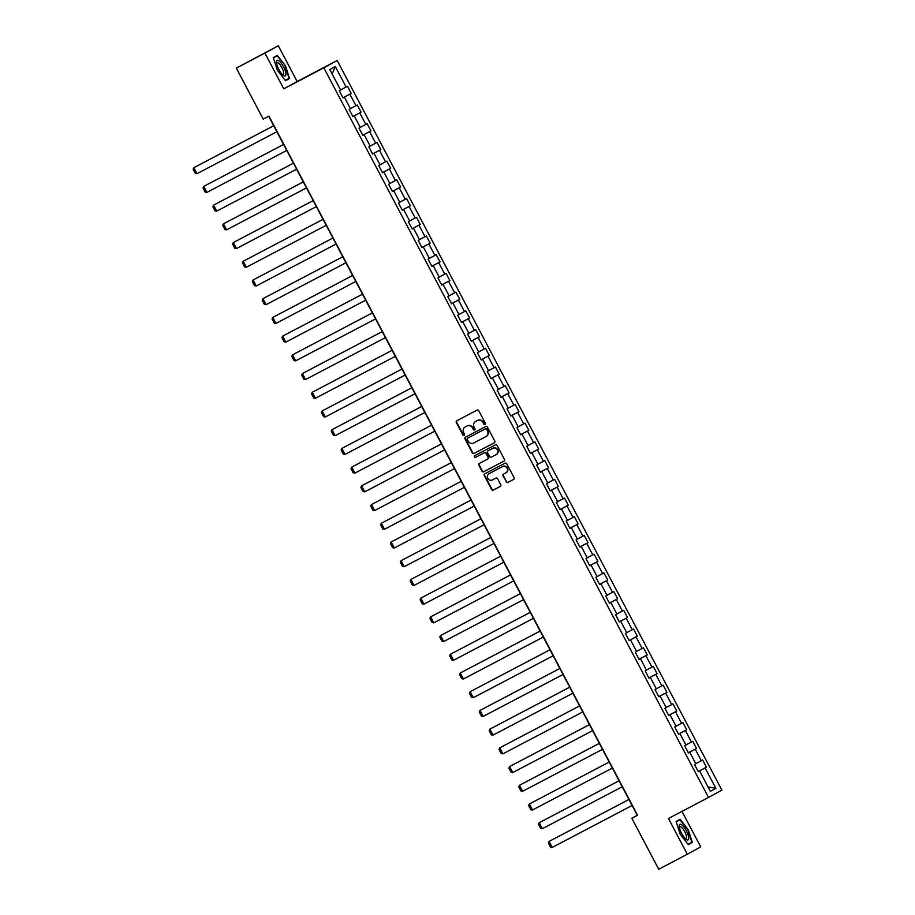 <?xml version="1.0" encoding="UTF-8"?>
<svg xmlns="http://www.w3.org/2000/svg" width="915" height="915" viewBox="0 0 915 915"><rect width="100%" height="100%" fill="white"/><g stroke="black" fill="none" stroke-linecap="round" stroke-linejoin="round"><path stroke-width="1.37" d="M485.03 424.48A0.926 0.892 -118.8 0 0 485.373 423.245L478.785 410.732A1.327 1.27 -118.8 0 0 477.035 410.137L456.825 420.751A1.327 1.27 -118.8 0 0 456.322 422.524L462.921 435.037A0.926 0.892 -118.8 0 0 464.157 435.437A0.926 0.892 -118.8 0 0 464.488 434.213L463.642 432.589A4.255 4.06 -118.8 0 1 465.243 426.939L466.936 426.047A4.255 4.06 -118.8 0 1 472.506 427.934L473.364 429.547A0.926 0.892 -118.8 0 0 474.599 429.959A0.926 0.892 -118.8 0 0 474.931 428.723L474.084 427.111A4.255 4.06 -118.8 0 1 475.686 421.449L477.378 420.568A4.255 4.06 -118.8 0 1 482.948 422.444L483.806 424.068A0.926 0.892 -118.8 0 0 485.03 424.48M506.167 481.828A1.327 1.27 -118.8 0 0 507.905 482.422L513.578 479.437A1.327 1.27 -118.8 0 0 514.081 477.676L506.75 463.779A1.327 1.27 -118.8 0 0 505.011 463.196L484.801 473.798A1.327 1.27 -118.8 0 0 484.298 475.571L491.618 489.468A1.327 1.27 -118.8 0 0 493.368 490.051L500.219 486.46A1.327 1.27 -118.8 0 0 500.711 484.687L497.577 478.739A1.327 1.27 -118.8 0 0 495.839 478.156L492.442 479.94A3.557 3.397 -118.8 0 1 487.787 478.396A3.557 3.397 -118.8 0 1 489.113 473.638L502.426 466.65A3.557 3.397 -118.8 0 1 507.07 468.194A3.557 3.397 -118.8 0 1 505.743 472.952L503.525 474.119A1.327 1.27 -118.8 0 0 503.021 475.88L506.521 481.633A1.327 1.27 -118.8 0 0 508.271 482.216L513.692 479.369M668.476 818.479L687.325 854.233L658.72 869.25L631.842 818.262L637.561 815.265L268.93 116.091L263.211 119.087L236.333 68.11L264.927 53.093L283.776 88.835L323.819 67.813L708.507 797.457L668.476 818.479M494.272 442.814A1.327 1.27 -118.8 0 0 494.283 442.814A1.327 1.27 -118.8 0 0 494.775 441.053L487.443 427.156A1.327 1.27 -118.8 0 0 485.705 426.573L465.483 437.187A1.327 1.27 -118.8 0 0 465.472 437.187A1.327 1.27 -118.8 0 0 464.992 438.948L472.312 452.845A1.327 1.27 -118.8 0 0 474.062 453.428L494.306 442.803M497.097 445.468L504.428 459.364A1.327 1.27 -118.8 0 1 503.936 461.126A1.327 1.27 -118.8 0 0 503.936 461.126L483.715 471.74A1.327 1.27 -118.8 0 1 481.965 471.156L478.831 465.209A1.327 1.27 -118.8 0 1 479.334 463.436L487.535 459.136A1.327 1.27 -118.8 0 0 488.027 457.374L485.957 453.428A1.327 1.27 -118.8 0 0 484.207 452.834L475.674 457.317A0.926 0.892 -118.8 0 1 474.462 456.917A0.926 0.892 -118.8 0 1 474.805 455.67L495.358 444.884A1.327 1.27 -118.8 0 1 497.097 445.468M323.819 67.813L337.189 60.482L721.889 790.125L708.507 797.457M698.214 771.517L706.426 767.205L702.629 760.01L701.313 760.731L695.24 749.213L696.555 748.493L692.769 741.287L691.443 742.019L685.369 730.502L686.696 729.781L682.899 722.576L681.572 723.308L675.51 711.79L676.826 711.058L673.028 703.864L671.713 704.584L665.64 693.067L666.955 692.346L663.158 685.152L661.842 685.873L655.769 674.355L657.084 673.634L653.299 666.429L651.972 667.161L645.899 655.643L647.225 654.911L643.428 647.717L642.113 648.438L636.039 636.92L637.355 636.2L633.557 629.005L632.242 629.726L626.169 618.208L627.484 617.488L623.698 610.294L622.372 611.014L616.298 599.497L617.625 598.776L613.828 591.57L612.501 592.302L606.439 580.785L607.754 580.053L603.957 572.859L602.642 573.579L596.569 562.062L597.884 561.341L594.087 554.147L592.771 554.867L586.698 543.35L588.025 542.629L584.228 535.424L582.901 536.156L576.827 524.638L578.154 523.906L574.357 516.712L573.042 517.433L566.968 505.915L568.284 505.194L564.486 498L563.171 498.721L557.098 487.203L558.413 486.483L554.627 479.288L553.301 480.009L547.227 468.491L548.554 467.771L544.757 460.565L543.43 461.297L537.368 449.78L538.683 449.048L534.886 441.853L533.571 442.574L527.498 431.057L528.813 430.336L525.016 423.142L523.7 423.862L517.627 412.345L518.954 411.624L515.156 404.419L513.83 405.151L507.756 393.633L509.083 392.901L505.286 385.707L503.971 386.427L497.897 374.91L499.213 374.189L495.415 366.995L494.1 367.716L488.027 356.198L489.342 355.478L485.556 348.283L484.229 349.004L478.156 337.486L479.483 336.766L475.686 329.56L474.359 330.292L468.297 318.775L469.612 318.043L465.815 310.848L464.5 311.569L458.426 300.051L459.742 299.331L455.945 292.137L454.629 292.857L448.556 281.34L449.883 280.619L446.085 273.413L444.759 274.145L438.685 262.628L440.012 261.907L436.215 254.702L434.9 255.422L428.826 243.916L430.142 243.184L426.344 235.99L425.029 236.711L418.956 225.193L420.271 224.472L416.485 217.278L415.158 217.999L409.085 206.481L410.412 205.761L406.615 198.555L405.288 199.287L399.226 187.769L400.541 187.037L396.744 179.843L395.429 180.564L389.355 169.046L390.671 168.326L386.873 161.131L385.558 161.852L379.485 150.334L380.812 149.614L377.014 142.408L375.688 143.14L369.614 131.623L370.941 130.902L367.144 123.697L365.828 124.417L359.755 112.911L361.07 112.179L357.273 104.985L355.958 105.705L349.885 94.188L351.2 93.467L347.414 86.273L346.087 86.994L335.336 66.601L329.846 69.609L340.597 90.013L339.271 90.734L343.068 97.928L344.395 97.207L343.056 97.894M706.426 767.205L705.11 767.925L715.862 788.33L710.36 791.338L699.609 770.945L698.294 771.665L694.496 764.471L695.812 763.75L689.75 752.233L688.423 752.954L684.626 745.759L685.953 745.027L679.879 733.51L678.553 734.242L674.767 727.036L676.082 726.316L670.009 714.798L668.693 715.519L664.896 708.324L666.212 707.604L660.138 696.086L658.823 696.807L655.026 689.613L656.352 688.892L650.279 677.375L648.952 678.095L645.167 670.901L646.482 670.169L640.409 658.651L639.093 659.383L635.296 652.178L636.611 651.457L630.538 639.94L629.223 640.66L625.425 633.466L626.741 632.745L620.679 621.228L619.352 621.948L615.555 614.754L616.882 614.022L610.808 602.505L609.481 603.237L605.696 596.031L607.011 595.31L600.938 583.793L599.622 584.513L595.825 577.319L597.14 576.599L591.067 565.081L589.752 565.802L585.955 558.607L587.281 557.887L581.208 546.369L579.881 547.09L576.095 539.896L577.411 539.164L571.337 527.646L570.022 528.378L566.225 521.173L567.54 520.452L561.467 508.934L560.152 509.655L556.354 502.461L557.67 501.74L551.608 490.223L550.281 490.943L546.484 483.749L547.811 483.017L541.737 471.5L540.422 472.232L536.625 465.026L537.94 464.305L531.867 452.788L530.551 453.52L526.754 446.314L528.069 445.594L521.996 434.076L520.681 434.797L516.884 427.602L518.21 426.882L512.137 415.364L510.81 416.085L507.024 408.891L508.34 408.159L502.266 396.641L500.951 397.373L497.154 390.167L498.469 389.447L492.396 377.929L491.081 378.65L487.283 371.456L488.599 370.735L482.537 359.218L481.21 359.938L477.413 352.744L478.739 352.012L472.666 340.506L471.351 341.226L467.554 334.021L468.869 333.3L462.796 321.783L461.48 322.515L457.683 315.309L458.998 314.588L452.925 303.071L451.61 303.791L447.812 296.597L449.139 295.877L443.066 284.359L441.739 285.08L437.953 277.886L439.269 277.154L433.195 265.636L431.88 266.368L428.083 259.162L429.398 258.442L423.325 246.924L422.009 247.645L418.212 240.451L419.528 239.73L413.466 228.212L412.139 228.933L408.342 221.739L409.668 221.007L403.595 209.501L402.28 210.221L398.483 203.027L399.798 202.295L393.725 190.778L392.409 191.51L388.612 184.304L389.927 183.583L383.854 172.066L382.539 172.786L378.741 165.592L380.068 164.872L373.995 153.354L372.668 154.075L368.882 146.88L370.198 146.148L364.124 134.631L362.809 135.363L359.012 128.157L360.327 127.437L354.254 115.919L352.938 116.64L349.141 109.445L350.468 108.725L344.395 97.207M689.258 752.485L688.377 752.851M695.777 763.67L701.313 760.731M689.212 752.416L695.24 749.213M689.75 752.233L688.412 752.919M679.388 733.761L678.507 734.139M685.907 744.959L691.443 742.019M679.353 733.693L685.369 730.502M679.879 733.51L678.541 734.207M669.517 715.05L668.636 715.427M676.036 726.236L681.572 723.308M669.483 714.981L675.51 711.79M670.009 714.798L668.671 715.484M659.658 696.338L658.766 696.704M666.177 707.524L671.713 704.584M659.612 696.269L665.64 693.067M660.138 696.086L658.8 696.773M649.787 677.626L648.907 677.992M656.307 688.812L661.842 685.873M649.753 677.546L655.769 674.355M650.279 677.375L648.941 678.061M639.917 658.903L639.036 659.28M646.436 670.1L651.972 667.161M639.882 658.834L645.899 655.643M640.409 658.651L639.07 659.338M630.046 640.191L629.165 640.569M636.577 651.377L642.113 648.438M630.012 640.123L636.039 636.92M630.538 639.94L629.2 640.626M620.187 621.479L619.306 621.845M626.706 632.665L632.242 629.726M620.153 621.411L626.169 618.208M620.679 621.228L619.341 621.914M610.316 602.756L609.436 603.134M616.836 613.954L622.372 611.014M610.282 602.688L616.298 599.497M610.808 602.505L609.47 603.202M600.446 584.044L599.565 584.422M606.977 595.23L612.501 592.302M600.412 583.976L606.439 580.785M600.938 583.793L599.6 584.479M590.587 565.333L589.695 565.71M597.106 576.519L602.642 573.579M590.541 565.264L596.569 562.062M591.067 565.081L589.729 565.767M580.716 546.621L579.836 546.987M587.236 557.807L592.771 554.867M580.682 546.541L586.698 543.35M581.208 546.369L579.87 547.056M570.846 527.898L569.965 528.275M577.365 539.095L582.901 536.156M570.811 527.829L576.827 524.638M571.337 527.646L569.999 528.344M560.975 509.186L560.094 509.563M567.506 520.372L573.042 517.433M560.941 509.117L566.968 505.915M561.467 508.934L560.129 509.621M551.116 490.474L550.235 490.84M557.635 501.66L563.171 498.721M551.082 490.406L557.098 487.203M551.608 490.223L550.27 490.909M541.245 471.763L540.365 472.129M547.765 482.948L553.301 480.009M541.211 471.683L547.227 468.491M541.737 471.5L540.399 472.197M531.375 453.039L530.494 453.417M537.906 464.225L543.43 461.297M531.341 452.971L537.368 449.78M531.867 452.788L530.528 453.474M521.516 434.328L520.635 434.705M528.035 445.514L533.571 442.574M521.47 434.259L527.498 431.057M521.996 434.076L520.658 434.762M511.645 415.616L510.764 415.982M518.165 426.802L523.7 423.862M511.611 415.536L517.627 412.345M512.137 415.364L510.799 416.05M501.775 396.893L500.894 397.27M508.294 408.09L513.83 405.151M501.74 396.824L507.756 393.633M502.266 396.641L500.928 397.339M491.904 378.181L491.023 378.558M498.435 389.367L503.971 386.427M491.87 378.112L497.897 374.91M492.396 377.929L491.058 378.616M482.045 359.469L481.164 359.835M488.564 370.655L494.1 367.716M482.011 359.401L488.027 356.198M482.537 359.218L481.199 359.904M472.174 340.757L471.294 341.123M478.694 351.943L484.229 349.004M472.14 340.677L478.156 337.486M472.666 340.506L471.328 341.192M462.304 322.034L461.423 322.412M468.835 333.22L474.359 330.292M462.269 321.966L468.297 318.775M462.796 321.783L461.457 322.469M452.445 303.322L451.564 303.7M458.964 314.508L464.5 311.569M452.399 303.254L458.426 300.051M452.925 303.071L451.587 303.757M442.574 284.611L441.693 284.977M449.093 295.797L454.629 292.857M442.54 284.542L448.556 281.34M443.066 284.359L441.728 285.045M432.704 265.888L431.823 266.265M439.223 277.085L444.759 274.145M432.669 265.819L438.685 262.628M433.195 265.636L431.857 266.334M422.833 247.176L421.952 247.553M429.364 258.362L434.9 255.422M422.799 247.107L428.826 243.916M423.325 246.924L421.987 247.61M412.974 228.464L412.093 228.83M419.493 239.65L425.029 236.711M412.94 228.395L418.956 225.193M413.466 228.212L412.127 228.899M403.103 209.752L402.223 210.118M409.623 220.938L415.158 217.999M403.069 209.672L409.085 206.481M403.595 209.501L402.257 210.187M393.233 191.029L392.352 191.407M399.764 202.215L405.288 199.287M393.198 190.961L399.226 187.769M393.725 190.778L392.386 191.464M383.374 172.317L382.493 172.695M389.893 183.503L395.429 180.564M383.328 172.249L389.355 169.046M383.854 172.066L382.516 172.752M373.503 153.606L372.622 153.972M380.022 164.792L385.558 161.852M373.469 153.537L379.485 150.334M373.995 153.354L372.657 154.04M363.632 134.882L362.752 135.26M370.152 146.08L375.688 143.14M363.598 134.814L369.614 131.623M364.124 134.631L362.786 135.328M353.762 116.171L352.881 116.548M360.293 127.357L365.828 124.417M353.728 116.102L359.755 112.911M354.254 115.919L352.916 116.605M343.903 97.459L343.022 97.825M350.422 108.645L355.958 105.705M343.868 97.39L349.885 94.188M340.552 89.933L346.087 86.994M332.122 73.943L335.336 66.601M283.776 88.835L297.158 81.504L278.309 45.75L264.927 53.093M278.309 45.75L236.333 68.11M687.325 854.233L700.696 846.89L681.984 811.388M297.158 81.504L337.189 60.482M268.69 116.216L637.263 815.288L631.842 818.262M699.117 771.196L698.237 771.574M708.004 786.854L715.862 788.33M699.083 771.128L705.11 767.925M699.609 770.945L698.271 771.631M342.988 97.779L351.2 93.467M352.858 116.491L361.07 112.179M362.729 135.214L370.941 130.902M372.588 153.926L380.812 149.614M382.459 172.638L390.671 168.326M392.329 191.349L400.541 187.037M402.2 210.073L410.412 205.761M412.059 228.784L420.271 224.472M421.929 247.496L430.142 243.184M431.8 266.219L440.012 261.907M441.659 284.931L449.883 280.619M451.53 303.643L459.742 299.331M461.4 322.354L469.612 318.043M471.271 341.078L479.483 336.766M481.13 359.789L489.342 355.478M491 378.501L499.213 374.189M500.871 397.224L509.083 392.901M510.73 415.936L518.954 411.624M520.601 434.648L528.813 430.336M530.471 453.36L538.683 449.048M540.342 472.083L548.554 467.771M550.201 490.795L558.413 486.483M560.072 509.506L568.284 505.194M569.942 528.218L578.154 523.906M579.801 546.941L588.025 542.629M589.672 565.653L597.884 561.341M599.542 584.365L607.754 580.053M609.413 603.088L617.625 598.776M619.272 621.8L627.484 617.488M629.143 640.511L637.355 636.2M639.013 659.223L647.225 654.911M648.872 677.946L657.084 673.634M658.743 696.658L666.955 692.346M668.613 715.37L676.826 711.058M678.484 734.093L686.696 729.781M688.343 752.805L696.555 748.493M277.394 70.226L285.514 80.692L289.54 78.484L285.446 65.8L277.325 55.335L273.299 57.542L277.394 70.226M692.323 842.44L688.24 829.756L680.12 819.291L676.094 821.498L680.177 834.183L688.297 844.648L692.323 842.44L688.24 844.579M273.425 57.931L277.234 55.849L285.446 65.8M285.457 80.634L289.54 78.484M485.213 424.354A0.926 0.892 -118.8 0 1 484.172 423.874L483.314 422.25A4.255 4.06 -118.8 0 0 477.733 420.374L477.378 420.568M475.926 421.323A4.255 4.06 -118.8 0 1 476.052 421.255L477.733 420.374M465.483 426.802A4.255 4.06 -118.8 0 1 465.609 426.733L467.291 425.852A4.255 4.06 -118.8 0 1 472.872 427.728L473.73 429.352A0.926 0.892 -118.8 0 0 474.771 429.833M457.077 420.625A1.327 1.27 -118.8 0 0 456.688 422.318L463.287 434.831A0.926 0.892 -118.8 0 0 464.328 435.311M465.735 437.05A1.327 1.27 -118.8 0 0 465.346 438.754L472.678 452.651A1.327 1.27 -118.8 0 0 474.416 453.234L494.386 442.746M486.551 429.272A0.926 0.892 -118.8 0 0 485.339 428.872L467.588 438.182A0.926 0.892 -118.8 0 0 467.245 439.417L468.137 441.122A4.255 4.06 -118.8 0 0 473.718 443.009L485.854 436.638A4.255 4.06 -118.8 0 0 487.455 430.988L486.917 429.078A0.926 0.892 -118.8 0 0 485.693 428.666L485.339 428.872M467.931 437.999A0.926 0.892 -118.8 0 1 467.942 437.988A0.926 0.892 -118.8 0 0 467.942 437.988L485.693 428.666M485.968 436.569L486.208 436.444A4.255 4.06 -118.8 0 0 487.821 430.782L487.455 430.988M486.917 429.078L487.821 430.782M504.039 461.057L483.715 471.74M479.574 463.31A1.327 1.27 -118.8 0 0 479.197 465.014L482.331 470.962A1.327 1.27 -118.8 0 0 484.069 471.545M487.569 459.113L487.889 458.941A1.327 1.27 -118.8 0 0 488.393 457.168L486.311 453.222A1.327 1.27 -118.8 0 0 484.573 452.639L475.674 457.317M475.068 455.533A0.926 0.892 -118.8 0 0 476.04 457.123M496.033 454.675A3.557 3.397 -118.8 0 0 497.36 449.917A3.557 3.397 -118.8 0 0 492.716 448.373L488.027 450.832A1.327 1.27 -118.8 0 0 487.523 452.605L489.605 456.539A1.327 1.27 -118.8 0 0 491.344 457.134L496.033 454.675M496.136 454.618L496.399 454.469A3.557 3.397 -118.8 0 0 497.726 449.723A3.557 3.397 -118.8 0 0 493.071 448.178L492.716 448.373M488.347 450.66A1.327 1.27 -118.8 0 1 488.37 450.649A1.327 1.27 -118.8 0 0 488.37 450.649L493.071 448.178M503.776 473.993A1.327 1.27 -118.8 0 0 503.387 475.686L506.521 481.633M505.846 472.895L506.109 472.758A3.557 3.397 -118.8 0 0 507.436 468A3.557 3.397 -118.8 0 0 502.781 466.456L502.426 466.65M489.376 473.501A3.557 3.397 -118.8 0 1 489.479 473.444L502.781 466.456M485.041 473.673A1.327 1.27 -118.8 0 0 484.653 475.377L491.984 489.273A1.327 1.27 -118.8 0 0 493.723 489.857L500.333 486.391M273.699 125.732L193.854 167.685L273.711 125.755M276.879 131.749L197.022 173.678L195.33 173.415L193.111 169.218L193.854 167.685L197.022 173.678M283.581 75.533A8.818 2.676 62.3 0 0 285.286 70.913A8.818 2.676 62.3 0 0 278.8 60.733A8.818 2.676 62.3 0 0 276.467 62.323A8.818 2.676 62.3 0 0 283.295 75.327A8.818 2.676 62.3 0 0 283.581 75.533M282.426 74.55A6.679 2.024 62.3 0 0 283.25 74.595A6.679 2.024 62.3 0 0 282.678 69.288A6.679 2.024 62.3 0 0 278.343 63.078A6.679 2.024 62.3 0 0 277.051 62.769A6.679 2.024 62.3 0 0 276.616 63.478M273.402 57.851L277.234 55.849M285.091 65.994L289.06 78.278L285.251 80.371M686.33 830.797A8.818 2.676 62.3 0 0 681.481 824.621A8.818 2.676 62.3 0 0 679.25 826.268A8.818 2.676 62.3 0 0 681.629 833.382A8.818 2.676 62.3 0 0 686.078 839.284A8.818 2.676 62.3 0 0 688.709 838.369A8.818 2.676 62.3 0 0 686.33 830.797M685.209 838.506A6.679 2.024 62.3 0 0 686.033 838.54A6.679 2.024 62.3 0 0 684.717 831.655A6.679 2.024 62.3 0 0 679.834 826.725A6.679 2.024 62.3 0 0 679.399 827.435M676.219 821.887L680.017 819.806L687.886 829.951L691.843 842.235L688.046 844.316M676.185 821.807L680.017 819.806M283.57 144.456L203.725 186.397L283.581 144.467M286.738 150.46L206.882 192.402L205.189 192.127L202.981 187.93L203.725 186.397L206.882 192.402M293.44 163.167L213.584 205.12L293.452 163.179M296.609 169.183L216.752 211.113L215.059 210.85L212.852 206.641L213.584 205.12L216.752 211.113M303.311 181.879L223.454 223.832L303.311 181.902M306.479 187.895L226.623 229.825L224.93 229.562L222.711 225.364L223.454 223.832L226.623 229.825M313.17 200.591L233.325 242.544L313.182 200.614M316.35 206.607L236.482 248.548L234.8 248.274L232.582 244.076L233.325 242.544L236.482 248.548M323.041 219.314L243.196 261.255L323.052 219.326M326.209 225.33L246.352 267.26L244.66 266.986L242.452 262.788L243.196 261.255L246.352 267.26M332.911 238.026L253.055 279.979L332.923 238.037M336.079 244.042L256.223 285.972L254.53 285.709L252.311 281.511L253.055 279.979L256.223 285.972M342.77 256.738L262.925 298.69L342.782 256.76M345.95 262.754L266.082 304.684L264.401 304.421L262.182 300.223L262.925 298.69L266.082 304.684M352.641 275.449L272.796 317.402L352.652 275.472M355.809 281.465L275.953 323.407L274.26 323.132L272.052 318.935L272.796 317.402L275.953 323.407M362.512 294.173L282.655 336.114L362.523 294.184M365.68 300.189L285.823 342.119L284.13 341.855L281.923 337.646L282.655 336.114L285.823 342.119M372.382 312.884L292.526 354.837L372.382 312.907M375.55 318.9L295.694 360.83L294.001 360.567L291.782 356.37L292.526 354.837L295.694 360.83M382.241 331.596L302.396 373.549L382.253 331.619M385.421 337.612L305.553 379.542L303.872 379.279L301.653 375.081L302.396 373.549L305.553 379.542M392.112 350.319L312.267 392.26L392.123 350.331M395.28 356.335L315.423 398.265L313.731 397.991L311.523 393.793L312.267 392.26L315.423 398.265M401.982 369.031L322.126 410.984L401.994 369.042M405.151 375.047L325.294 416.977L323.601 416.714L321.382 412.516L322.126 410.984L325.294 416.977M411.841 387.743L331.996 429.695L411.853 387.766M415.021 393.759L335.153 435.689L333.472 435.426L331.253 431.228L331.996 429.695L335.153 435.689M421.712 406.454L341.867 448.407L421.724 406.477M424.88 412.471L345.024 454.412L343.331 454.137L341.123 449.94L341.867 448.407L345.024 454.412M431.583 425.178L351.726 467.119L431.594 425.189M434.751 431.194L354.894 473.124L353.201 472.849L350.994 468.652L351.726 467.119L354.894 473.124M441.453 443.889L361.597 485.842L441.453 443.901M444.621 449.906L364.765 491.835L363.072 491.572L360.853 487.375L361.597 485.842L364.765 491.835M451.312 462.601L371.467 504.554L451.324 462.624M454.492 468.617L374.624 510.547L372.943 510.284L370.724 506.087L371.467 504.554L374.624 510.547M461.183 481.324L381.338 523.266L461.194 481.336M464.351 487.34L384.494 529.27L382.802 528.996L380.594 524.798L381.338 523.266L384.494 529.27M471.053 500.036L391.197 541.989L471.065 500.048M474.222 506.052L394.365 547.982L392.672 547.719L390.453 543.521L391.197 541.989L394.365 547.982M480.913 518.748L401.067 560.701L480.924 518.771M484.092 524.764L404.224 566.694L402.543 566.431L400.324 562.233L401.067 560.701L404.224 566.694M490.783 537.46L410.938 579.412L490.795 537.482M493.951 543.476L414.095 585.417L412.402 585.143L410.195 580.945L410.938 579.412L414.095 585.417M500.654 556.183L420.797 598.124L500.665 556.194M503.822 562.199L423.965 604.129L422.272 603.854L420.065 599.657L420.797 598.124L423.965 604.129M510.524 574.894L430.668 616.847L510.524 574.906M513.692 580.911L433.836 622.84L432.143 622.577L429.924 618.38L430.668 616.847L433.836 622.84M520.383 593.606L440.538 635.559L520.395 593.629M523.563 599.622L443.695 641.552L442.014 641.289L439.795 637.092L440.538 635.559L443.695 641.552M530.254 612.329L450.409 654.271L530.265 612.341M533.422 618.334L453.566 660.275L451.873 660.001L449.665 655.803L450.409 654.271L453.566 660.275M540.125 631.041L460.268 672.994L540.136 631.053M543.293 637.057L463.436 678.987L461.743 678.724L459.524 674.515L460.268 672.994L463.436 678.987M549.984 649.753L470.138 691.706L549.995 649.776M553.163 655.769L473.295 697.699L471.614 697.436L469.395 693.238L470.138 691.706L473.295 697.699M559.854 668.465L480.009 710.417L559.866 668.488M563.022 674.481L483.166 716.422L481.473 716.148L479.266 711.95L480.009 710.417L483.166 716.422M569.725 687.188L489.868 729.129L569.736 687.199M572.893 693.204L493.036 735.134L491.344 734.859L489.136 730.662L489.868 729.129L493.036 735.134M579.595 705.9L499.739 747.852L579.595 705.911M582.764 711.916L502.907 753.846L501.214 753.583L498.995 749.385L499.739 747.852L502.907 753.846M589.454 724.611L509.609 766.564L589.466 724.634M592.634 730.627L512.766 772.557L511.085 772.294L508.866 768.097L509.609 766.564L512.766 772.557M599.325 743.335L519.48 785.276L599.336 743.346M602.493 749.339L522.637 791.281L520.944 791.006L518.736 786.808L519.48 785.276L522.637 791.281M609.196 762.046L529.339 803.999L609.207 762.058M612.364 768.062L532.507 809.992L530.814 809.729L528.596 805.52L529.339 803.999L532.507 809.992M619.055 780.758L539.21 822.711L619.066 780.781M622.234 786.774L542.366 828.704L540.685 828.441L538.466 824.243L539.21 822.711L542.366 828.704M628.925 799.47L549.08 841.423L628.937 799.493M632.093 805.486L552.237 847.427L550.544 847.153L548.337 842.955L549.08 841.423L552.237 847.427"/></g></svg>

